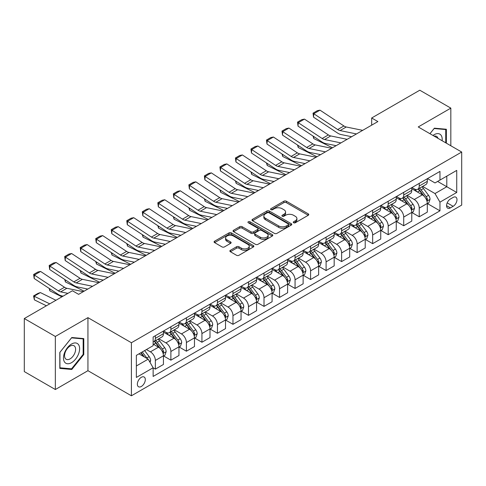 <?xml version="1.0" encoding="UTF-8"?>
<svg xmlns="http://www.w3.org/2000/svg" width="486" height="486" viewBox="0 0 486 486"><rect width="100%" height="100%" fill="white"/><g stroke="black" fill="none" stroke-linecap="round" stroke-linejoin="round"><path stroke-width="0.73" d="M293.605 222.752A1.209 0.699 0 0 0 295.312 222.752L308.264 215.274A1.725 0.996 0 0 0 308.768 214.569A1.725 0.996 0 0 0 308.264 213.864L286.321 201.198A1.725 0.996 0 0 0 283.885 201.198L270.933 208.676A1.209 0.699 0 0 0 270.581 209.168A1.209 0.699 0 0 0 270.933 209.66A1.209 0.699 0 0 0 272.64 209.66L274.317 208.694A5.516 3.183 0 0 1 282.117 208.694L283.945 209.752A5.516 3.183 0 0 1 285.561 211.999A5.516 3.183 0 0 1 283.945 214.253L282.269 215.219A1.209 0.699 0 0 0 281.916 215.711A1.209 0.699 0 0 0 282.269 216.203A1.209 0.699 0 0 0 283.976 216.203L285.653 215.237A5.516 3.183 0 0 1 293.453 215.237L295.281 216.294A5.516 3.183 0 0 1 296.897 218.548A5.516 3.183 0 0 1 295.281 220.796L293.605 221.762A1.209 0.699 0 0 0 293.252 222.26A1.209 0.699 0 0 0 293.605 222.752L293.605 221.762M141.335 386.473A5.619 3.244 120 0 0 145.004 381.522A5.619 3.244 120 0 0 144.142 377.015A5.619 3.244 120 0 0 141.335 377.294A5.619 3.244 120 0 0 137.66 382.245A5.619 3.244 120 0 0 138.522 386.753A5.619 3.244 120 0 0 141.335 386.473M230.376 250.314A1.725 0.996 0 0 0 229.872 251.019A1.725 0.996 0 0 0 230.376 251.724L236.53 255.278A1.725 0.996 0 0 0 238.972 255.278L253.352 246.973A1.725 0.996 0 0 0 253.856 246.268A1.725 0.996 0 0 0 253.352 245.57L231.415 232.903A1.725 0.996 0 0 0 228.973 232.903L214.593 241.202A1.725 0.996 0 0 0 214.089 241.907A1.725 0.996 0 0 0 214.593 242.611L222.029 246.906A1.725 0.996 0 0 0 224.465 246.906L230.619 243.352A1.725 0.996 0 0 0 231.123 242.648A1.725 0.996 0 0 0 230.619 241.943L226.932 239.817A4.611 2.661 0 0 1 225.583 237.933A4.611 2.661 0 0 1 228.432 235.473A4.611 2.661 0 0 1 233.456 236.05L247.896 244.391A4.611 2.661 0 0 1 249.251 246.268A4.611 2.661 0 0 1 246.402 248.729A4.611 2.661 0 0 1 241.378 248.152L238.972 246.76A1.725 0.996 0 0 0 236.53 246.76L230.376 250.314L230.376 251.724M87.942 317.65L55.343 336.464L24.3 318.543L24.3 371.596L55.343 389.517L87.942 370.697L131.402 395.792L131.402 342.739L87.942 317.65L87.942 370.697M450.832 145.77L450.832 108.129L418.239 126.949L461.7 152.039L131.402 342.739M450.832 108.129L419.789 90.208L371.675 117.989L371.675 125.157M24.3 318.543L72.42 290.762L78.629 294.346L377.883 121.573L371.675 117.989M274.438 233.395A1.725 0.996 0 0 0 276.874 233.395L291.26 225.091A1.725 0.996 0 0 0 291.764 224.386A1.725 0.996 0 0 0 291.26 223.681L269.317 211.015A1.725 0.996 0 0 0 266.881 211.015L252.501 219.32A1.725 0.996 0 0 0 251.997 220.024A1.725 0.996 0 0 0 252.501 220.729L274.438 233.395M248.777 223.013A1.209 0.699 0 0 1 249.998 223.183L249.998 221.75L272.306 234.623A1.725 0.996 0 0 1 272.81 235.327A1.725 0.996 0 0 1 272.306 236.032L257.92 244.337A1.725 0.996 0 0 1 255.484 244.337L233.547 231.67L233.547 230.261A1.725 0.996 0 0 0 233.043 230.965A1.725 0.996 0 0 0 233.547 231.67M233.547 230.261L239.701 226.707A1.725 0.996 0 0 1 242.137 226.707L251.037 231.846A1.725 0.996 0 0 0 253.473 231.846L257.556 229.489A1.725 0.996 0 0 0 258.06 228.785A1.725 0.996 0 0 0 257.556 228.08L248.291 222.734A1.209 0.699 0 0 1 247.939 222.242A1.209 0.699 0 0 1 248.686 221.598A1.209 0.699 0 0 1 249.998 221.75M453.134 197.425L450.401 198.999A5.443 3.141 120 0 0 446.847 203.798A5.443 3.141 120 0 0 447.679 208.16A5.443 3.141 120 0 0 450.401 207.893L453.134 206.313A5.443 3.141 120 0 0 456.688 201.514A5.443 3.141 120 0 0 455.856 197.152A5.443 3.141 120 0 0 453.134 197.425M131.402 395.792L461.7 205.092L461.7 152.039M427.492 178.605L435 182.943L439.97 180.075L439.97 171.4L153.133 337.005L153.133 345.68L136.366 355.357L136.366 377.44L153.133 367.762L153.133 376.437L439.97 210.827L439.97 202.152L435 193.55L422.656 186.424M439.97 180.075L456.731 170.398L456.731 192.474L439.97 202.152M55.343 336.464L55.343 389.517M437.613 181.436L446.798 186.739L446.798 176.132L456.731 170.398M435 193.55L446.798 186.739L456.731 192.474M136.366 365.97L148.163 359.154L138.972 353.851M153.133 367.829L155.362 369.123L155.362 360.448A7.023 4.058 -120 0 0 150.399 351.846L146.426 349.549M155.362 369.123L163.436 364.464L163.436 355.788A7.023 4.058 -120 0 0 158.466 347.186L153.133 344.1M163.624 355.965L170.884 360.162L170.884 351.487A7.023 4.058 -120 0 0 165.92 342.885L158.788 338.766M170.884 360.162L178.957 355.503L178.957 346.828A7.023 4.058 -120 0 0 173.988 338.226L163.436 332.132M179.146 347.004L186.405 351.202L186.405 342.527A7.023 4.058 -120 0 0 181.442 333.925L174.31 329.806M186.405 351.202L194.479 346.542L194.479 337.867A7.023 4.058 -120 0 0 189.51 329.259L178.957 323.166M194.667 338.043L201.927 342.241L201.927 333.566A7.023 4.058 -120 0 0 196.964 324.958L189.832 320.845M201.927 342.241L210.001 337.576L210.001 328.907A7.023 4.058 -120 0 0 205.031 320.298L194.479 314.205M210.189 329.083L217.449 333.275L217.449 324.599A7.023 4.058 -120 0 0 212.485 315.997L205.353 311.884M217.449 333.275L225.522 328.615L225.522 319.94A7.023 4.058 -120 0 0 220.553 311.338L210.001 305.244M225.711 320.122L232.97 324.314L232.97 315.639A7.023 4.058 -120 0 0 228.007 307.037L220.875 302.918M232.97 324.314L241.044 319.654L241.044 310.979A7.023 4.058 -120 0 0 236.075 302.377L225.522 296.284M241.232 311.162L248.492 315.353L248.492 306.678A7.023 4.058 -120 0 0 243.529 298.076L236.396 293.957M248.492 315.353L256.565 310.694L256.565 302.019A7.023 4.058 -120 0 0 251.596 293.416L241.044 287.323M256.754 302.201L264.013 306.393L264.013 297.718A7.023 4.058 -120 0 0 259.05 289.115L251.918 284.996M264.013 306.393L272.087 301.733L272.087 293.058A7.023 4.058 -120 0 0 267.118 284.456L256.565 278.363M272.275 293.24L279.535 297.432L279.535 288.757A7.023 4.058 -120 0 0 274.572 280.155L267.44 276.036M279.535 297.432L287.609 292.772L287.609 284.097A7.023 4.058 -120 0 0 282.639 275.495L272.087 269.402M287.797 284.274L295.057 288.471L295.057 279.796A7.023 4.058 -120 0 0 290.093 271.194L282.961 267.075M295.057 288.471L303.13 283.812L303.13 275.137A7.023 4.058 -120 0 0 298.161 266.535L287.609 260.441M303.319 275.313L310.578 279.511L310.578 270.836A7.023 4.058 -120 0 0 305.615 262.233L298.483 258.115M310.578 279.511L318.652 274.851L318.652 266.176A7.023 4.058 -120 0 0 313.683 257.574L303.13 251.475M318.84 266.352L326.1 270.55L326.1 261.875A7.023 4.058 -120 0 0 321.137 253.267L314.005 249.154M326.1 270.55L334.174 265.885L334.174 257.216A7.023 4.058 -120 0 0 329.204 248.607L318.652 242.514M334.362 257.392L341.622 261.583L341.622 252.914A7.023 4.058 -120 0 0 336.658 244.306L329.526 240.193M341.622 261.583L349.695 256.924L349.695 248.249A7.023 4.058 -120 0 0 344.726 239.647L334.174 233.553M349.884 248.431L357.143 252.623L357.143 243.948A7.023 4.058 -120 0 0 352.18 235.346L345.048 231.233M357.143 252.623L365.217 247.963L365.217 239.288A7.023 4.058 -120 0 0 360.248 230.686L349.695 224.593M365.405 239.47L372.665 243.662L372.665 234.987A7.023 4.058 -120 0 0 367.702 226.385L360.569 222.266M372.665 243.662L380.738 239.003L380.738 230.328A7.023 4.058 -120 0 0 375.775 221.725L365.217 215.632M380.927 230.51L388.193 234.702L388.193 226.026A7.023 4.058 -120 0 0 383.223 217.424L376.091 213.305M388.193 234.702L396.26 230.042L396.26 221.367A7.023 4.058 -120 0 0 391.297 212.765L380.738 206.672M396.448 221.549L403.714 225.741L403.714 217.066A7.023 4.058 -120 0 0 398.745 208.464L391.613 204.345M403.714 225.741L411.782 221.081L411.782 212.406A7.023 4.058 -120 0 0 406.818 203.804L396.26 197.711M411.97 212.582L419.236 216.78L419.236 208.105A7.023 4.058 -120 0 0 414.266 199.503L407.134 195.384M419.236 216.78L427.303 212.121L427.303 203.446A7.023 4.058 -120 0 0 422.34 194.843L411.782 188.75M411.97 187.566L414.266 188.89A7.023 4.058 -120 0 0 417.778 189.236A7.023 4.058 -120 0 0 419.236 186.023L419.236 183.374M396.448 196.526L398.745 197.851A7.023 4.058 -120 0 0 402.256 198.203A7.023 4.058 -120 0 0 403.714 194.983L403.714 192.335M380.927 205.487L383.223 206.811A7.023 4.058 -120 0 0 386.735 207.164A7.023 4.058 -120 0 0 388.193 203.944L388.193 201.295M365.405 214.448L367.702 215.778A7.023 4.058 -120 0 0 371.213 216.124A7.023 4.058 -120 0 0 372.665 212.911L372.665 210.256M349.884 223.408L352.18 224.739A7.023 4.058 -120 0 0 355.691 225.085A7.023 4.058 -120 0 0 357.143 221.871L357.143 219.216M334.362 232.369L336.658 233.699A7.023 4.058 -120 0 0 340.17 234.045A7.023 4.058 -120 0 0 341.622 230.832L341.622 228.177M318.84 241.335L321.137 242.66A7.023 4.058 -120 0 0 324.648 243.006A7.023 4.058 -120 0 0 326.1 239.792L326.1 237.138M303.319 250.296L305.615 251.62A7.023 4.058 -120 0 0 309.126 251.967A7.023 4.058 -120 0 0 310.578 248.753L310.578 246.098M287.797 259.257L290.093 260.581A7.023 4.058 -120 0 0 293.605 260.927A7.023 4.058 -120 0 0 295.057 257.714L295.057 255.059M272.275 268.217L274.572 269.542A7.023 4.058 -120 0 0 278.083 269.894A7.023 4.058 -120 0 0 279.535 266.674L279.535 264.026M256.754 277.178L259.05 278.502A7.023 4.058 -120 0 0 262.562 278.855A7.023 4.058 -120 0 0 264.013 275.635L264.013 272.986M241.232 286.139L243.529 287.469A7.023 4.058 -120 0 0 247.04 287.815A7.023 4.058 -120 0 0 248.492 284.596L248.492 281.947M225.711 295.099L228.007 296.43A7.023 4.058 -120 0 0 231.518 296.776A7.023 4.058 -120 0 0 232.97 293.562L232.97 290.907M210.189 304.06L212.485 305.39A7.023 4.058 -120 0 0 215.997 305.737A7.023 4.058 -120 0 0 217.449 302.523L217.449 299.868M194.667 313.027L196.964 314.351A7.023 4.058 -120 0 0 200.475 314.697A7.023 4.058 -120 0 0 201.927 311.483L201.927 308.829M179.146 321.987L181.442 323.312A7.023 4.058 -120 0 0 184.953 323.658A7.023 4.058 -120 0 0 186.405 320.444L186.405 317.789M163.624 330.948L165.92 332.272A7.023 4.058 -120 0 0 169.432 332.618A7.023 4.058 -120 0 0 170.884 329.405L170.884 326.75M427.492 203.622L439.97 210.827M417.778 189.236L425.851 184.577A7.023 4.058 -120 0 0 427.303 181.363L427.303 178.708M402.256 198.203L410.33 193.543A7.023 4.058 -120 0 0 411.782 190.324L411.782 187.675M386.735 207.164L394.808 202.504A7.023 4.058 -120 0 0 396.26 199.284L396.26 196.636M371.213 216.124L379.287 211.465A7.023 4.058 -120 0 0 380.738 208.245L380.738 205.596M355.691 225.085L363.765 220.425A7.023 4.058 -120 0 0 365.217 217.212L365.217 214.557M340.17 234.045L348.243 229.386A7.023 4.058 -120 0 0 349.695 226.172L349.695 223.517M324.648 243.006L332.722 238.347A7.023 4.058 -120 0 0 334.174 235.133L334.174 232.478M309.126 251.967L317.2 247.307A7.023 4.058 -120 0 0 318.652 244.094L318.652 241.439M293.605 260.927L301.678 256.268A7.023 4.058 -120 0 0 303.13 253.054L303.13 250.399M278.083 269.894L286.157 265.228A7.023 4.058 -120 0 0 287.609 262.015L287.609 259.366M262.562 278.855L270.635 274.195A7.023 4.058 -120 0 0 272.087 270.975L272.087 268.327M247.04 287.815L255.114 283.156A7.023 4.058 -120 0 0 256.565 279.936L256.565 277.287M231.518 296.776L239.592 292.116A7.023 4.058 -120 0 0 241.044 288.903L241.044 286.248M215.997 305.737L224.07 301.077A7.023 4.058 -120 0 0 225.522 297.863L225.522 295.209M200.475 314.697L208.549 310.038A7.023 4.058 -120 0 0 210.001 306.824L210.001 304.169M184.953 323.658L193.027 318.998A7.023 4.058 -120 0 0 194.479 315.785L194.479 313.13M169.432 332.618L177.505 327.959A7.023 4.058 -120 0 0 178.957 324.745L178.957 322.09M153.133 341.865A7.023 4.058 -120 0 0 153.91 341.579L161.984 336.92A7.023 4.058 -120 0 0 163.436 333.706L163.436 331.051M153.91 341.579A7.023 4.058 -120 0 0 155.362 338.365L155.362 335.717M148.163 359.154L153.133 367.762M446.367 143.188L446.367 129.252L434.381 128.176L429.94 133.705M59.814 368.4L71.794 369.469L83.78 354.561L83.78 338.584L71.794 337.515L59.814 352.423L59.814 368.4M83.161 354.203L83.78 354.561M70.531 368.74L71.794 369.469M294.085 222.922L295.281 222.23A5.516 3.183 0 0 0 296.897 219.982L296.897 218.548M285.561 211.999L285.561 213.433A5.516 3.183 0 0 1 283.945 215.687L282.749 216.373M308.239 215.286L286.321 202.632A1.725 0.996 0 0 0 283.885 202.632L271.419 209.831M291.236 225.103L269.317 212.449A1.725 0.996 0 0 0 266.881 212.449L252.52 220.741L252.501 219.32M288.21 224.878A1.209 0.699 0 0 0 288.562 224.386A1.209 0.699 0 0 0 288.21 223.894L268.952 212.777A1.209 0.699 0 0 0 267.245 212.777L265.478 213.797A5.516 3.183 0 0 0 263.862 216.045A5.516 3.183 0 0 0 265.478 218.299L278.642 225.899A5.516 3.183 0 0 0 286.442 225.899L288.21 224.878L288.21 226.312A1.209 0.699 0 0 0 288.562 225.82L288.562 224.386M263.862 216.045L263.862 217.479A5.516 3.183 0 0 0 265.478 219.733L265.478 218.299M288.21 226.312L286.442 227.333A5.516 3.183 0 0 1 278.642 227.333L265.478 219.733M233.572 231.682L239.701 228.141L239.701 226.707M258.06 228.785L258.06 230.218A1.725 0.996 0 0 1 257.556 230.923L253.473 233.28A1.725 0.996 0 0 1 251.037 233.28L242.137 228.141A1.725 0.996 0 0 0 239.701 228.141M249.998 223.183L272.281 236.044M260.271 237.174A4.611 2.661 0 0 0 265.295 237.751A4.611 2.661 0 0 0 268.138 235.291A4.611 2.661 0 0 0 266.79 233.414L261.699 230.473A1.725 0.996 0 0 0 259.263 230.473L255.18 232.83A1.725 0.996 0 0 0 254.676 233.535A1.725 0.996 0 0 0 255.18 234.24L260.271 237.174L260.271 238.608A4.611 2.661 0 0 0 265.295 239.185A4.611 2.661 0 0 0 268.138 236.725L268.138 235.291M254.676 233.535L254.676 234.969A1.725 0.996 0 0 0 255.18 235.674L255.18 234.24M260.271 238.608L255.18 235.674M249.251 246.268L249.251 247.702A4.611 2.661 0 0 1 246.402 250.162A4.611 2.661 0 0 1 241.378 249.585L238.972 248.2A1.725 0.996 0 0 0 236.53 248.2L230.4 251.736M225.583 237.933L225.583 239.367A4.611 2.661 0 0 0 226.932 241.25L226.932 239.817M230.619 241.943L230.619 243.352L226.932 241.25M253.328 246.985L231.415 234.337A1.725 0.996 0 0 0 228.973 234.337L214.618 242.623M427.303 203.731L428.792 202.869L430.037 199.284A4.653 2.685 -120 0 0 428.549 195.323L423.476 188.55A13.432 7.758 -120 0 0 422.012 186.794M416.964 191.739A13.432 7.758 -120 0 0 414.212 188.86M335.018 145.454L335.832 145.855M313.652 136.463L313.78 138.559L313.033 136.05M332.479 147.787L313.78 138.559M426.878 200.882L427.522 199.485A4.653 2.685 -120 0 0 426.192 196.684L421.119 189.911A13.432 7.758 -120 0 0 419.649 188.155M418.403 188.878A11.154 6.439 60 0 1 420.232 190.962L424.527 196.69M418.16 189.018A13.432 7.758 60 0 1 419.625 190.773L423.002 195.275M356.463 133.942L340.054 130.57A8.778 5.067 60 0 1 337.697 129.543L313.78 113.736L313.555 117.181L337.478 132.988A13.171 7.606 -120 0 0 341.008 134.531L351.651 136.718M362.671 130.351L346.263 126.986A8.778 5.067 60 0 1 343.906 125.959L319.988 110.152L313.78 113.736L313.033 113.165L317.382 110.656L319.988 110.152M313.555 117.181L313.033 113.165M411.782 212.692L413.27 211.835L414.515 208.245A4.653 2.685 -120 0 0 413.027 204.284L407.954 197.51A13.432 7.758 -120 0 0 406.49 195.755M401.442 200.7A13.432 7.758 -120 0 0 398.69 197.82M319.496 154.414L320.31 154.815M298.131 145.423L298.258 147.519L297.511 145.01M316.957 156.753L298.258 147.519M411.356 209.843L412 208.445A4.653 2.685 -120 0 0 410.67 205.645L405.597 198.877A13.432 7.758 -120 0 0 404.127 197.122M402.882 197.838A11.154 6.439 60 0 1 404.71 199.922L409.005 205.651M402.639 197.978A13.432 7.758 60 0 1 404.103 199.734L407.481 204.235M396.26 221.652L397.748 220.796L398.994 217.212A4.653 2.685 -120 0 0 397.505 213.245L392.433 206.471A13.432 7.758 -120 0 0 390.969 204.715M385.92 209.66A13.432 7.758 -120 0 0 383.168 206.787M303.975 163.375L304.789 163.776M282.609 154.384L282.737 156.48L281.989 153.977M301.435 165.714L282.737 156.48M395.835 218.803L396.479 217.406A4.653 2.685 -120 0 0 395.148 214.612L390.076 207.838A13.432 7.758 -120 0 0 388.606 206.082M387.36 206.799A11.154 6.439 60 0 1 389.189 208.883L393.484 214.618M387.117 206.939A13.432 7.758 60 0 1 388.581 208.694L391.959 213.196M380.738 230.613L382.227 229.757L383.472 226.172A4.653 2.685 -120 0 0 381.984 222.205L376.911 215.438A13.432 7.758 -120 0 0 375.447 213.682M370.399 218.627A13.432 7.758 -120 0 0 367.647 215.748M288.453 172.336L289.267 172.737M267.087 163.345L267.215 165.44L266.468 162.938M285.914 174.674L267.215 165.44M380.313 227.764L380.957 226.367A4.653 2.685 -120 0 0 379.627 223.572L374.554 216.799A13.432 7.758 -120 0 0 373.084 215.043M371.839 215.766A11.154 6.439 60 0 1 373.667 217.843L377.962 223.578M371.596 215.899A13.432 7.758 60 0 1 373.06 217.655L376.437 222.163M340.941 142.902L324.533 139.531A8.778 5.067 60 0 1 322.175 138.504L298.258 122.697L298.033 126.141L321.957 141.948A13.171 7.606 -120 0 0 325.486 143.498L336.13 145.679M347.15 139.318L330.741 135.946A8.778 5.067 60 0 1 328.384 134.92L304.467 119.113L298.258 122.697L297.511 122.126L301.861 119.617L304.467 119.113M298.033 126.141L297.511 122.126M325.42 151.863L309.011 148.497A8.778 5.067 60 0 1 306.654 147.465L282.737 131.657L282.512 135.102L306.435 150.909A13.171 7.606 -120 0 0 309.965 152.458L320.608 154.639M331.628 148.279L315.22 144.913A8.778 5.067 60 0 1 312.863 143.88L288.945 128.073L282.737 131.657L281.989 131.086L286.339 128.577L288.945 128.073M282.512 135.102L281.989 131.086M309.898 160.823L293.489 157.458A8.778 5.067 60 0 1 291.132 156.425L267.215 140.618L266.99 144.063L290.914 159.87A13.171 7.606 -120 0 0 294.443 161.419L305.087 163.6M316.107 157.239L299.698 153.874A8.778 5.067 60 0 1 297.341 152.841L273.424 137.034L267.215 140.618L266.468 140.053L270.817 137.538L273.424 137.034M266.99 144.063L266.468 140.053M365.217 239.58L366.705 238.717L367.951 235.133A4.653 2.685 -120 0 0 366.462 231.172L361.39 224.398A13.432 7.758 -120 0 0 359.926 222.643M354.877 227.588A13.432 7.758 -120 0 0 352.125 224.708M272.932 181.296L273.746 181.697M251.566 172.311L251.693 174.401L250.946 171.898M270.392 183.635L251.693 174.401M364.792 236.725L365.436 235.327A4.653 2.685 -120 0 0 364.105 232.533L359.033 225.759A13.432 7.758 -120 0 0 357.562 224.003M356.317 224.726A11.154 6.439 60 0 1 358.146 226.804L362.441 232.539M356.074 224.866A13.432 7.758 60 0 1 357.538 226.616L360.916 231.123M294.376 169.784L277.968 166.419A8.778 5.067 60 0 1 275.611 165.386L251.693 149.579L251.469 153.023L275.392 168.83A13.171 7.606 -120 0 0 278.921 170.379L289.565 172.56M300.585 166.2L284.176 162.834A8.778 5.067 60 0 1 281.819 161.802L257.902 145.994L251.693 149.579L250.946 149.014L255.296 146.505L257.902 145.994M251.469 153.023L250.946 149.014M442.12 140.74A11.415 6.591 120 0 0 441.124 135.315A11.415 6.591 120 0 0 432.977 135.46M437.977 138.346A7.812 4.514 120 0 0 437.449 137.21A7.812 4.514 120 0 0 436.574 136.396A7.812 4.514 120 0 0 434.18 136.153M434.107 128.517L445.741 129.568L445.741 142.829M444.976 129.124L445.741 129.568M429.964 133.717L434.132 128.535M71.545 344.027A11.415 6.591 120 0 0 63.478 358.012A11.415 6.591 120 0 0 71.545 362.671A11.415 6.591 120 0 0 79.619 348.693A11.415 6.591 120 0 0 71.545 344.027M70.081 346.123A7.812 4.514 120 0 0 64.972 353.006A7.812 4.514 120 0 0 66.169 359.269A7.812 4.514 120 0 0 70.081 358.881A7.812 4.514 120 0 0 75.184 351.998A7.812 4.514 120 0 0 73.987 345.734A7.812 4.514 120 0 0 70.081 346.123M83.161 354.385L71.545 368.831L59.936 367.793L59.936 352.314L71.545 337.867L83.161 338.906L83.161 354.385M82.389 338.463L83.161 338.906M349.695 248.54L351.184 247.678L352.429 244.094A4.653 2.685 -120 0 0 350.941 240.133L345.868 233.359A13.432 7.758 -120 0 0 344.404 231.603M339.356 236.548A13.432 7.758 -120 0 0 336.604 233.669M257.41 190.257L258.224 190.658M236.044 181.272L236.172 183.362L235.424 180.859M254.871 192.596L236.172 183.362M349.27 245.685L349.914 244.294A4.653 2.685 -120 0 0 348.584 241.493L343.511 234.72A13.432 7.758 -120 0 0 342.041 232.964M340.795 233.687A11.154 6.439 60 0 1 342.624 235.765L346.919 241.499M340.552 233.827A13.432 7.758 60 0 1 342.016 235.582L345.394 240.084M334.174 257.501L335.662 256.638L336.907 253.054A4.653 2.685 -120 0 0 335.419 249.093L330.346 242.32A13.432 7.758 -120 0 0 328.882 240.564M323.834 245.509A13.432 7.758 -120 0 0 321.082 242.629M241.888 199.217L242.702 199.618M220.523 190.233L220.65 192.322L219.903 189.819M239.349 201.556L220.65 192.322M333.748 254.652L334.392 253.255A4.653 2.685 -120 0 0 333.062 250.454L327.989 243.68A13.432 7.758 -120 0 0 326.519 241.925M325.274 242.648A11.154 6.439 60 0 1 327.102 244.731L331.397 250.46M325.031 242.787A13.432 7.758 60 0 1 326.495 244.543L329.873 249.045M318.652 266.462L320.14 265.599L321.386 262.015A4.653 2.685 -120 0 0 319.897 258.054L314.825 251.28A13.432 7.758 -120 0 0 313.361 249.525M308.312 254.47A13.432 7.758 -120 0 0 305.56 251.59M226.367 208.178L227.181 208.579M205.001 199.193L205.128 201.289L204.381 198.78M223.827 210.517L205.128 201.289M318.227 263.612L318.871 262.215A4.653 2.685 -120 0 0 317.54 259.415L312.468 252.641A13.432 7.758 -120 0 0 310.997 250.885M309.752 251.608A11.154 6.439 60 0 1 311.581 253.692L315.876 259.421M309.509 251.748A13.432 7.758 60 0 1 310.973 253.504L314.351 258.005M303.13 275.422L304.619 274.56L305.864 270.975A4.653 2.685 -120 0 0 304.376 267.014L299.303 260.241A13.432 7.758 -120 0 0 297.839 258.485M292.791 263.43A13.432 7.758 -120 0 0 290.039 260.551M210.845 217.139L211.659 217.546M189.479 208.154L189.607 210.25L188.86 207.741M208.306 219.478L189.607 210.25M302.705 272.573L303.349 271.176A4.653 2.685 -120 0 0 302.019 268.375L296.946 261.602A13.432 7.758 -120 0 0 295.476 259.846M294.23 260.569A11.154 6.439 60 0 1 296.059 262.653L300.354 268.381M293.987 260.709A13.432 7.758 60 0 1 295.452 262.464L298.829 266.966M287.609 284.383L289.097 283.526L290.342 279.936A4.653 2.685 -120 0 0 288.854 275.975L283.781 269.201A13.432 7.758 -120 0 0 282.317 267.446M277.269 272.391A13.432 7.758 -120 0 0 274.517 269.511M195.323 226.105L196.137 226.506M173.958 217.114L174.085 219.21L173.338 216.701M192.784 228.438L174.085 219.21M287.183 281.534L287.827 280.136A4.653 2.685 -120 0 0 286.497 277.336L281.424 270.562A13.432 7.758 -120 0 0 279.954 268.813M278.709 269.53A11.154 6.439 60 0 1 280.537 271.613L284.832 277.342M278.466 269.669A13.432 7.758 60 0 1 279.93 271.425L283.308 275.927M278.855 178.745L262.446 175.379A8.778 5.067 60 0 1 260.089 174.346L236.172 158.539L235.947 161.984L259.87 177.791A13.171 7.606 -120 0 0 263.394 179.34L274.043 181.527M285.063 175.16L268.655 171.795A8.778 5.067 60 0 1 266.298 170.762L242.38 154.955L236.172 158.539L235.424 157.974L239.774 155.465L242.38 154.955M235.947 161.984L235.424 157.974M263.333 187.705L246.924 184.34A8.778 5.067 60 0 1 244.567 183.307L220.65 167.5L220.425 170.951L244.349 186.758A13.171 7.606 -120 0 0 247.872 188.301L258.522 190.488M269.542 184.121L253.133 180.756A8.778 5.067 60 0 1 250.776 179.723L226.859 163.916L220.65 167.5L219.903 166.935L224.253 164.426L226.859 163.916M220.425 170.951L219.903 166.935M247.811 196.666L231.403 193.3A8.778 5.067 60 0 1 229.046 192.268L205.128 176.461L204.904 179.911L228.827 195.718A13.171 7.606 -120 0 0 232.351 197.261L243 199.448M254.02 193.082L237.611 189.716A8.778 5.067 60 0 1 235.254 188.683L211.337 172.876L205.128 176.461L204.381 175.896L208.731 173.387L211.337 172.876M204.904 179.911L204.381 175.896M232.29 205.627L215.881 202.261A8.778 5.067 60 0 1 213.524 201.234L189.607 185.427L189.382 188.872L213.305 204.679A13.171 7.606 -120 0 0 216.829 206.222L227.478 208.409M238.498 202.042L222.09 198.677A8.778 5.067 60 0 1 219.733 197.644L195.815 181.843L189.607 185.427L188.86 184.856L193.209 182.347L195.815 181.843M189.382 188.872L188.86 184.856M216.768 214.593L200.36 211.222A8.778 5.067 60 0 1 198.002 210.195L174.085 194.388L173.86 197.832L197.784 213.64A13.171 7.606 -120 0 0 201.307 215.189L211.957 217.37M222.977 211.009L206.568 207.637A8.778 5.067 60 0 1 204.211 206.611L180.294 190.804L174.085 194.388L173.338 193.817L177.688 191.308L180.294 190.804M173.86 197.832L173.338 193.817M272.087 293.344L273.575 292.487L274.821 288.903A4.653 2.685 -120 0 0 273.332 284.936L268.26 278.162A13.432 7.758 -120 0 0 266.796 276.406M261.747 281.351A13.432 7.758 -120 0 0 258.995 278.478M179.802 235.066L180.616 235.467M158.436 226.075L158.564 228.171L157.816 225.662M177.262 237.405L158.564 228.171M271.662 290.494L272.306 289.097A4.653 2.685 -120 0 0 270.975 286.297L265.903 279.529A13.432 7.758 -120 0 0 264.433 277.773M263.187 278.49A11.154 6.439 60 0 1 265.016 280.574L269.311 286.303M262.944 278.63A13.432 7.758 60 0 1 264.408 280.386L267.786 284.887M201.247 223.554L184.838 220.188A8.778 5.067 60 0 1 182.481 219.156L158.564 203.348L158.339 206.793L182.262 222.6A13.171 7.606 -120 0 0 185.786 224.149L196.435 226.33M207.455 219.97L191.047 216.598A8.778 5.067 60 0 1 188.69 215.571L164.772 199.764L158.564 203.348L157.816 202.777L162.166 200.268L164.772 199.764M158.339 206.793L157.816 202.777M256.565 302.304L258.054 301.448L259.299 297.863A4.653 2.685 -120 0 0 257.811 293.896L252.738 287.123A13.432 7.758 -120 0 0 251.274 285.373M246.226 290.312A13.432 7.758 -120 0 0 243.474 287.439M164.28 244.027L165.094 244.428M142.914 235.036L143.042 237.132L142.295 234.629M161.735 246.366L143.042 237.132M256.14 299.455L256.784 298.058A4.653 2.685 -120 0 0 255.454 295.263L250.381 288.49A13.432 7.758 -120 0 0 248.911 286.734M247.666 287.457A11.154 6.439 60 0 1 249.494 289.535L253.789 295.269M247.423 287.591A13.432 7.758 60 0 1 248.887 289.346L252.264 293.854M185.725 232.515L169.316 229.149A8.778 5.067 60 0 1 166.959 228.116L143.042 212.309L142.817 215.754L166.741 231.561A13.171 7.606 -120 0 0 170.264 233.11L180.914 235.291M191.934 228.93L175.525 225.565A8.778 5.067 60 0 1 173.168 224.532L149.251 208.725L143.042 212.309L142.295 211.738L146.644 209.229L149.251 208.725M142.817 215.754L142.295 211.738M241.044 311.265L242.532 310.408L243.778 306.824A4.653 2.685 -120 0 0 242.289 302.857L237.217 296.089A13.432 7.758 -120 0 0 235.753 294.334M230.704 299.279A13.432 7.758 -120 0 0 227.952 296.399M148.759 252.987L149.573 253.388M127.393 243.996L127.52 246.092L126.773 243.589M146.213 255.326L127.52 246.092M240.619 308.416L241.263 307.018A4.653 2.685 -120 0 0 239.932 304.224L234.86 297.45A13.432 7.758 -120 0 0 233.389 295.695M232.144 296.417A11.154 6.439 60 0 1 233.973 298.495L238.268 304.23M231.901 296.551A13.432 7.758 60 0 1 233.365 298.307L236.743 302.814M170.203 241.475L153.795 238.11A8.778 5.067 60 0 1 151.438 237.077L127.52 221.27L127.296 224.714L151.219 240.521A13.171 7.606 -120 0 0 154.742 242.071L165.392 244.251M176.412 237.891L160.003 234.525A8.778 5.067 60 0 1 157.646 233.493L133.729 217.685L127.52 221.27L126.773 220.705L131.123 218.196L133.729 217.685M127.296 224.714L126.773 220.705M225.522 320.231L227.011 319.369L228.256 315.785A4.653 2.685 -120 0 0 226.768 311.824L221.695 305.05A13.432 7.758 -120 0 0 220.231 303.294M215.183 308.239A13.432 7.758 -120 0 0 212.431 305.36M133.237 261.948L134.051 262.349M111.871 252.963L111.999 255.053L111.251 252.55M130.691 264.287L111.999 255.053M225.097 317.376L225.741 315.985A4.653 2.685 -120 0 0 224.411 313.184L219.338 306.411A13.432 7.758 -120 0 0 217.868 304.655M216.622 305.378A11.154 6.439 60 0 1 218.451 307.456L222.746 313.191M216.379 305.518A13.432 7.758 60 0 1 217.843 307.274L221.221 311.775M154.682 250.436L138.273 247.07A8.778 5.067 60 0 1 135.916 246.038L111.999 230.23L111.774 233.675L135.697 249.482A13.171 7.606 -120 0 0 139.221 251.031L149.87 253.212M160.89 246.852L144.482 243.486A8.778 5.067 60 0 1 142.125 242.453L118.207 226.646L111.999 230.23L111.251 229.665L115.601 227.156L118.207 226.646M111.774 233.675L111.251 229.665M210.001 329.192L211.489 328.329L212.734 324.745A4.653 2.685 -120 0 0 211.246 320.784L206.173 314.011A13.432 7.758 -120 0 0 204.709 312.255M199.661 317.2A13.432 7.758 -120 0 0 196.909 314.32M117.715 270.909L118.529 271.31M96.35 261.924L96.477 264.013L95.73 261.511M115.17 273.247L96.477 264.013M209.575 326.343L210.219 324.946A4.653 2.685 -120 0 0 208.889 322.145L203.816 315.371A13.432 7.758 -120 0 0 202.346 313.616M201.101 314.339A11.154 6.439 60 0 1 202.929 316.416L207.224 322.151M200.858 314.478A13.432 7.758 60 0 1 202.322 316.234L205.7 320.736M139.16 259.396L122.751 256.031A8.778 5.067 60 0 1 120.394 254.998L96.477 239.191L96.252 242.642L120.176 258.443A13.171 7.606 -120 0 0 123.699 259.992L134.349 262.179M145.369 255.812L128.96 252.447A8.778 5.067 60 0 1 126.603 251.414L102.686 235.607L96.477 239.191L95.73 238.626L100.08 236.117L102.686 235.607M96.252 242.642L95.73 238.626M194.479 338.153L195.967 337.29L197.213 333.706A4.653 2.685 -120 0 0 195.724 329.745L190.652 322.971A13.432 7.758 -120 0 0 189.188 321.216M184.139 326.161A13.432 7.758 -120 0 0 181.387 323.281M102.194 279.869L103.008 280.27M80.828 270.884L80.955 272.98L80.208 270.471M99.648 282.208L80.955 272.98M194.054 335.304L194.698 333.906A4.653 2.685 -120 0 0 193.367 331.106L188.295 324.332A13.432 7.758 -120 0 0 186.824 322.576M185.579 323.299A11.154 6.439 60 0 1 187.408 325.383L191.703 331.112M185.336 323.439A13.432 7.758 60 0 1 186.8 325.195L190.178 329.696M123.638 268.357L107.23 264.992A8.778 5.067 60 0 1 104.873 263.959L80.955 248.152L80.731 251.602L104.654 267.409A13.171 7.606 -120 0 0 108.178 268.952L118.827 271.139M129.847 264.773L113.438 261.407A8.778 5.067 60 0 1 111.081 260.375L87.164 244.567L80.955 248.152L80.208 247.587L84.558 245.078L87.164 244.567M80.731 251.602L80.208 247.587M178.957 347.113L180.446 346.251L181.691 342.666A4.653 2.685 -120 0 0 180.203 338.706L175.13 331.932A13.432 7.758 -120 0 0 173.666 330.176M168.618 335.121A13.432 7.758 -120 0 0 165.866 332.242M86.672 288.83L87.486 289.231M65.306 279.845L65.434 281.941L64.687 279.432M84.127 291.169L65.434 281.941M178.532 344.264L179.176 342.867A4.653 2.685 -120 0 0 177.846 340.066L172.773 333.293A13.432 7.758 -120 0 0 171.303 331.537M170.057 332.26A11.154 6.439 60 0 1 171.886 334.344L176.181 340.072M169.814 332.4A13.432 7.758 60 0 1 171.279 334.155L174.656 338.657M108.117 277.318L91.708 273.952A8.778 5.067 60 0 1 89.351 272.919L65.434 257.118L65.209 260.563L89.132 276.37A13.171 7.606 -120 0 0 92.656 277.913L103.305 280.1M114.325 273.733L97.917 270.368A8.778 5.067 60 0 1 95.56 269.335L71.642 253.528L65.434 257.118L64.687 256.547L69.036 254.038L71.642 253.528M65.209 260.563L64.687 256.547M163.436 356.074L164.924 355.211L166.169 351.627A4.653 2.685 -120 0 0 164.681 347.666L159.608 340.893A13.432 7.758 -120 0 0 158.144 339.137M49.785 288.805L49.912 290.901L49.165 288.392M61.916 296.825L49.912 290.901M163.01 353.225L163.654 351.828A4.653 2.685 -120 0 0 162.324 349.027L157.251 342.253A13.432 7.758 -120 0 0 155.781 340.498M154.536 341.221A11.154 6.439 60 0 1 156.364 343.304L160.659 349.033M154.293 341.36A13.432 7.758 60 0 1 155.757 343.116L159.135 347.618M92.595 286.284L76.187 282.913A8.778 5.067 60 0 1 73.829 281.886L49.912 266.079L49.687 269.523L73.611 285.331A13.171 7.606 -120 0 0 77.134 286.874L87.784 289.061M98.804 282.694L82.395 279.329A8.778 5.067 60 0 1 80.038 278.302L56.121 262.495L49.912 266.079L49.165 265.508L53.515 262.999L56.121 262.495M49.687 269.523L49.165 265.508M150.028 362.386L150.648 360.588A4.653 2.685 -120 0 0 149.159 356.627L144.634 350.582M40.374 292.572L34.166 296.156L34.391 299.862L33.558 295.938L37.902 293.429L40.374 292.572L55.957 300.269M33.558 295.938L49.748 303.853M46.395 305.785L34.391 299.862M147.222 358.613A4.653 2.685 -120 0 0 146.802 357.988L142.276 351.949M141.11 352.617L144.36 356.961M140.782 352.806L143.54 356.487M67.912 293.362L60.665 291.873A8.778 5.067 60 0 1 58.308 290.847L34.391 275.04L34.166 278.484L58.089 294.291A13.171 7.606 -120 0 0 61.613 295.84L63.101 296.144M83.282 291.661L66.874 288.289A8.778 5.067 60 0 1 64.517 287.262L40.599 271.455L34.391 275.04L33.643 274.469L37.993 271.96L40.599 271.455M34.166 278.484L33.643 274.469M150.399 351.846L158.466 347.186M165.92 342.885L173.988 338.226M181.442 333.925L189.51 329.259M196.964 324.958L205.031 320.298M212.485 315.997L220.553 311.338M228.007 307.037L236.075 302.377M243.529 298.076L251.596 293.416M259.05 289.115L267.118 284.456M274.572 280.155L282.639 275.495M290.093 271.194L298.161 266.535M305.615 262.233L313.683 257.574M321.137 253.267L329.204 248.607M336.658 244.306L344.726 239.647M352.18 235.346L360.248 230.686M367.702 226.385L375.775 221.725M383.223 217.424L391.297 212.765M398.745 208.464L406.818 203.804M414.266 199.503L422.34 194.843M419.236 186.023L427.303 181.363M419.236 208.105L427.303 203.446M403.714 217.066L411.782 212.406M403.714 194.983L411.782 190.324M388.193 226.026L396.26 221.367M388.193 203.944L396.26 199.284M372.665 234.987L380.738 230.328M372.665 212.911L380.738 208.245M357.143 243.948L365.217 239.288M357.143 221.871L365.217 217.212M341.622 252.914L349.695 248.249M341.622 230.832L349.695 226.172M326.1 261.875L334.174 257.216M326.1 239.792L334.174 235.133M310.578 270.836L318.652 266.176M310.578 248.753L318.652 244.094M295.057 279.796L303.13 275.137M295.057 257.714L303.13 253.054M279.535 288.757L287.609 284.097M279.535 266.674L287.609 262.015M264.013 297.718L272.087 293.058M264.013 275.635L272.087 270.975M248.492 306.678L256.565 302.019M248.492 284.596L256.565 279.936M232.97 315.639L241.044 310.979M232.97 293.562L241.044 288.903M217.449 324.599L225.522 319.94M217.449 302.523L225.522 297.863M201.927 333.566L210.001 328.907M201.927 311.483L210.001 306.824M186.405 342.527L194.479 337.867M186.405 320.444L194.479 315.785M170.884 351.487L178.957 346.828M170.884 329.405L178.957 324.745M155.362 360.448L163.436 355.788M155.362 338.365L163.436 333.706M447.175 202.875L453.134 206.313M446.549 205.669L450.401 207.893M295.281 222.23L295.281 220.796M282.269 216.203L282.269 215.219M283.945 215.687L283.945 214.253M270.933 209.66L270.933 208.676M283.885 202.632L283.885 201.198M286.321 202.632L286.321 201.198M308.264 215.274L308.264 213.864M266.881 212.449L266.881 211.015M269.317 212.449L269.317 211.015M291.26 225.091L291.26 223.681M278.642 227.333L278.642 225.899M286.442 227.333L286.442 225.899M242.137 228.141L242.137 226.707M251.037 233.28L251.037 231.846M253.473 233.28L253.473 231.846M257.556 230.923L257.556 229.489M272.306 236.032L272.306 234.623M236.53 248.2L236.53 246.76M238.972 248.2L238.972 246.76M241.378 249.585L241.378 248.152M214.593 242.611L214.593 241.202M228.973 234.337L228.973 232.903M231.415 234.337L231.415 232.903M253.352 246.973L253.352 245.57M426.957 201.137L430.007 199.375M421.119 189.911L423.476 188.55M417.456 192.025L419.625 190.773M426.192 196.684L428.549 195.323M425.821 198.501L427.522 199.485M340.054 130.57L346.263 126.986M337.697 129.543L343.906 125.959M411.435 210.098L414.485 208.336M405.597 198.877L407.954 197.51M401.934 200.985L404.103 199.734M410.67 205.645L413.027 204.284M410.299 207.467L412 208.445M395.914 219.058L398.963 217.297M390.076 207.838L392.433 206.471M386.413 209.946L388.581 208.694M395.148 214.612L397.505 213.245M394.778 216.428L396.479 217.406M380.392 228.019L383.442 226.263M374.554 216.799L376.911 215.438M370.891 218.907L373.06 217.655M379.627 223.572L381.984 222.205M379.256 225.389L380.957 226.367M324.533 139.531L330.741 135.946M322.175 138.504L328.384 134.92M309.011 148.497L315.22 144.913M306.654 147.465L312.863 143.88M293.489 157.458L299.698 153.874M291.132 156.425L297.341 152.841M364.871 236.98L367.92 235.224M359.033 225.759L361.39 224.398M355.369 227.873L357.538 226.616M364.105 232.533L366.462 231.172M363.735 234.349L365.436 235.327M277.968 166.419L284.176 162.834M275.611 165.386L281.819 161.802M349.349 245.94L352.399 244.185M343.511 234.72L345.868 233.359M339.848 236.834L342.016 235.582M348.584 241.493L350.941 240.133M348.213 243.31L349.914 244.294M333.827 254.907L336.877 253.145M327.989 243.68L330.346 242.32M324.326 245.795L326.495 244.543M333.062 250.454L335.419 249.093M332.691 252.27L334.392 253.255M318.306 263.868L321.355 262.106M312.468 252.641L314.825 251.28M308.804 254.755L310.973 253.504M317.54 259.415L319.897 258.054M317.17 261.231L318.871 262.215M302.784 272.828L305.834 271.067M296.946 261.602L299.303 260.241M293.283 263.716L295.452 262.464M302.019 268.375L304.376 267.014M301.648 270.192L303.349 271.176M287.262 281.789L290.312 280.027M281.424 270.562L283.781 269.201M277.761 272.676L279.93 271.425M286.497 277.336L288.854 275.975M286.126 279.152L287.827 280.136M262.446 175.379L268.655 171.795M260.089 174.346L266.298 170.762M246.924 184.34L253.133 180.756M244.567 183.307L250.776 179.723M231.403 193.3L237.611 189.716M229.046 192.268L235.254 188.683M215.881 202.261L222.09 198.677M213.524 201.234L219.733 197.644M200.36 211.222L206.568 207.637M198.002 210.195L204.211 206.611M271.741 290.75L274.79 288.988M265.903 279.529L268.26 278.162M262.24 281.637L264.408 280.386M270.975 286.297L273.332 284.936M270.605 288.119L272.306 289.097M184.838 220.188L191.047 216.598M182.481 219.156L188.69 215.571M256.219 299.71L259.269 297.948M250.381 288.49L252.738 287.123M246.718 290.598L248.887 289.346M255.454 295.263L257.811 293.896M255.083 297.08L256.784 298.058M169.316 229.149L175.525 225.565M166.959 228.116L173.168 224.532M240.698 308.671L243.747 306.915M234.86 297.45L237.217 296.089M231.196 299.564L233.365 298.307M239.932 304.224L242.289 302.857M239.562 306.04L241.263 307.018M153.795 238.11L160.003 234.525M151.438 237.077L157.646 233.493M225.176 317.631L228.226 315.876M219.338 306.411L221.695 305.05M215.675 308.525L217.843 307.274M224.411 313.184L226.768 311.824M224.04 315.001L225.741 315.985M138.273 247.07L144.482 243.486M135.916 246.038L142.125 242.453M209.654 326.598L212.704 324.836M203.816 315.371L206.173 314.011M200.153 317.486L202.322 316.234M208.889 322.145L211.246 320.784M208.518 323.962L210.219 324.946M122.751 256.031L128.96 252.447M120.394 254.998L126.603 251.414M194.133 335.559L197.182 333.797M188.295 324.332L190.652 322.971M184.631 326.446L186.8 325.195M193.367 331.106L195.724 329.745M192.997 332.922L194.698 333.906M107.23 264.992L113.438 261.407M104.873 263.959L111.081 260.375M178.611 344.519L181.661 342.758M172.773 333.293L175.13 331.932M169.11 335.407L171.279 334.155M177.846 340.066L180.203 338.706M177.475 341.883L179.176 342.867M91.708 273.952L97.917 270.368M89.351 272.919L95.56 269.335M163.089 353.48L166.139 351.718M157.251 342.253L159.608 340.893M153.588 344.367L155.757 343.116M162.324 349.027L164.681 347.666M161.953 350.843L163.654 351.828M76.187 282.913L82.395 279.329M73.829 281.886L80.038 278.302M149.433 361.359L150.617 360.679M146.802 357.988L149.159 356.627M60.665 291.873L66.874 288.289M58.308 290.847L64.517 287.262"/></g></svg>

